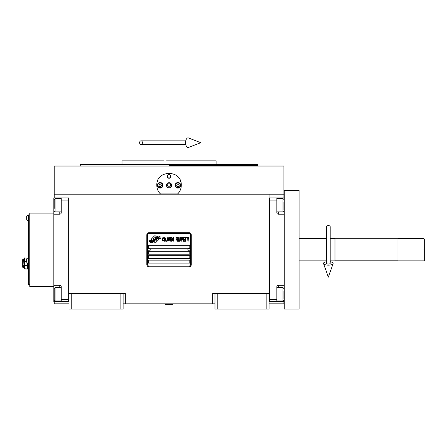 <?xml version="1.0" encoding="UTF-8"?>
<svg xmlns="http://www.w3.org/2000/svg" width="447" height="447" viewBox="0 0 447 447"><rect width="100%" height="100%" fill="white"/><g stroke="black" fill="none" stroke-linecap="round" stroke-linejoin="round"><path stroke-width="0.67" d="M214.979 303.843L123.109 303.843M269.066 293.467L269.066 309.028L214.979 309.028L214.979 293.467L269.066 293.467L269.066 194.188L283.884 194.188L283.884 166.038L54.21 166.038L54.21 194.188L269.066 194.188M212.755 303.843L212.755 293.467L214.979 293.467M120.886 309.028L120.886 293.467L123.109 293.467L123.109 309.028L69.028 309.028L69.028 194.188M123.109 293.467L125.333 293.467L125.333 303.843M217.203 309.028L217.203 293.467M69.028 293.467L120.886 293.467M266.842 309.028L266.842 293.467M54.21 301.619L54.21 303.843L69.028 303.843M269.066 303.843L283.884 303.843L283.884 301.619M283.884 197.892L283.884 194.188M54.21 197.892L54.21 194.188M71.246 309.028L71.246 293.467M158.556 239.385A0.928 0.928 0 0 0 158.288 238.732L158.204 238.648A4.297 4.297 0 0 0 156.562 239.05A1.626 1.626 0 0 1 154.612 240.972A6.454 6.454 0 0 1 153.628 242.011L154.316 242.704A0.928 0.928 0 0 0 155.623 242.704L158.288 240.039A0.928 0.928 0 0 0 158.556 239.385M190.528 234.938A1.481 1.481 0 0 0 189.047 233.457L149.041 233.457A1.481 1.481 0 0 0 147.56 234.938L147.56 264.574A1.481 1.481 0 0 0 149.041 266.054L189.047 266.054A1.481 1.481 0 0 0 190.528 264.574L190.528 234.938M148.298 260.126L148.298 263.093L189.791 263.093L189.791 260.126L148.298 260.126M148.298 255.684L148.298 258.645L189.791 258.645L189.791 255.684L148.298 255.684M148.298 251.236L148.298 254.203L189.791 254.203L189.791 251.236L148.298 251.236M148.298 245.308L148.298 248.275L189.791 248.275L189.791 245.308L148.298 245.308M159.193 237.893L158.881 237.374A6.8 6.8 0 0 0 157.288 237.653A3.548 3.548 0 0 0 155.545 238.838A132.686 132.686 0 0 1 154.628 239.966A5.587 5.587 0 0 1 153.338 241.112A3.671 3.671 0 0 1 151.237 241.693A26.356 26.356 0 0 1 149.561 241.592L151.058 242.693A4.269 4.269 0 0 0 154.483 240.687A5.638 5.638 0 0 1 155.724 239.246A3.816 3.816 0 0 1 158.244 238.368A43.895 43.895 0 0 1 160.384 238.463L160.076 237.955L159.193 237.893M159.193 236.569L158.892 236.072A4.023 4.023 0 0 0 156.59 236.876A4.889 4.889 0 0 0 155.439 238.1A10.706 10.706 0 0 1 154.74 239.039A3.475 3.475 0 0 1 153.176 240.106A5.845 5.845 0 0 1 151.287 240.408A14.88 14.88 0 0 1 149.555 240.302L151.036 241.341A4.392 4.392 0 0 0 154.846 239.374A5.638 5.638 0 0 1 156.132 237.977A4.258 4.258 0 0 1 158.322 237.106A9.247 9.247 0 0 1 160.384 237.133L160.076 236.631L159.193 236.569M156.31 236.754L155.623 236.066A0.928 0.928 0 0 0 154.316 236.066L151.65 238.732A0.928 0.928 0 0 0 151.65 240.039L151.734 240.123A4.291 4.291 0 0 0 153.377 239.721A1.626 1.626 0 0 1 155.327 237.798A6.459 6.459 0 0 1 156.31 236.754M163.725 240.682L163.764 240.29L163.267 240.76L162.624 240.29L162.697 238.24L163.267 238.005L163.764 238.475L163.585 237.765L162.943 237.53L162.412 238.396L162.484 240.682L162.943 241.235L163.725 240.682M164.898 237.53L164.295 237.765L164.043 238.793L164.15 240.682L164.613 241.235L165.217 241L165.468 239.972L165.356 238.083L164.898 237.53M165.96 237.53L165.748 241.235L167.027 241.235L167.027 240.76L165.96 240.76L165.96 237.53M168.161 237.53L167.558 237.765L167.312 238.793L167.418 240.682L167.882 241.235L168.485 241L168.731 239.972L168.625 238.083L168.161 237.53M170.011 241.235L170.508 238.318L170.72 241.235L170.72 237.53L170.402 237.53L169.866 240.844L169.335 237.53L169.016 237.53L169.016 241.235L169.229 238.318L170.011 241.235M172.173 239.424L172.034 237.608L171.005 237.53L171.005 241.235L172.034 241.156L172.173 239.424M173.453 237.53L172.849 237.765L172.603 238.793L172.637 240.369L173.168 241.235L173.771 241L174.023 239.972L173.917 238.083L173.453 237.53M176.012 241.235L176.224 239.503L177.146 239.503L177.146 239.028L176.224 239.028L176.224 238.005L177.286 238.005L177.286 237.53L176.012 237.53L176.012 241.235M177.571 241.235L177.783 237.53L177.571 241.235M178.28 237.53L178.068 241.235L179.348 241.235L179.348 240.76L178.28 240.76L178.28 237.53M179.633 241.235L179.845 237.53L179.633 241.235M181.443 238.715L181.158 237.608L180.13 237.53L180.13 241.235L180.342 239.581L181.158 239.503L181.443 238.715M183.041 238.715L182.756 237.608L181.722 237.53L181.722 241.235L181.94 239.581L182.756 239.503L183.041 238.715M184.6 241.235L184.6 240.76L183.538 240.76L183.538 239.503L184.46 239.503L184.46 239.028L183.538 239.028L183.538 238.005L184.6 238.005L184.6 237.53L183.32 237.53L183.32 241.235L184.6 241.235M186.231 237.927L186.231 237.53L184.885 237.53L184.885 237.927L185.455 237.927L185.455 241.235L185.667 237.927L186.231 237.927M187.869 237.927L187.869 237.53L186.516 237.53L186.516 237.927L187.086 237.927L187.086 241.235L187.299 237.927L187.869 237.927M188.148 241.235L188.366 237.53L188.148 241.235M164.474 238.083L165.217 238.475L164.898 240.76L164.295 240.29L164.474 238.083M167.737 238.083L168.485 238.475L168.161 240.76L167.558 240.29L167.737 238.083M171.218 239.106L171.218 238.005L171.894 238.005L172 239.028L171.218 239.106M172.067 239.815L172 240.682L171.218 240.76L171.218 239.581L172.067 239.815M173.028 238.083L173.771 238.475L173.453 240.76L172.849 240.29L173.028 238.083M181.119 239.028L180.342 239.106L180.342 237.927L181.119 238.005L181.119 239.028M182.717 239.028L181.94 239.106L181.94 237.927L182.717 238.005L182.717 239.028M149.041 266.798A2.224 2.224 0 0 1 146.817 264.574L146.817 234.938A2.224 2.224 0 0 1 149.041 232.714L189.047 232.714A2.224 2.224 0 0 1 191.271 234.938L191.271 264.574A2.224 2.224 0 0 1 189.047 266.798L149.041 266.798M147.856 249.722A1.185 1.185 0 0 0 149.007 250.94A1.185 1.185 0 0 0 150.226 249.789A1.185 1.185 0 0 0 149.075 248.571A1.185 1.185 0 0 0 147.856 249.722M187.863 249.722A1.185 1.185 0 0 0 189.014 250.94A1.185 1.185 0 0 0 190.232 249.789A1.185 1.185 0 0 0 189.081 248.571A1.185 1.185 0 0 0 187.863 249.722M160.037 193.562A12.225 12.225 0 0 0 160.657 194.188C158.154 191.746 156.875 188.779 156.819 185.298C156.064 169.53 182.024 169.53 181.27 185.298C181.214 188.779 179.94 191.746 177.437 194.188A12.225 12.225 0 0 0 178.152 193.45M159.071 192.372A12.225 12.225 0 0 1 158.802 191.97M156.97 187.198A12.225 12.225 0 0 1 156.869 186.393M156.897 183.929A12.225 12.225 0 0 1 156.998 183.214M157.394 181.594A12.225 12.225 0 0 1 157.903 180.275M158.875 178.515A12.225 12.225 0 0 1 159.076 178.224M162.976 174.688A12.225 12.225 0 0 1 163.585 174.358M166.284 173.391A12.225 12.225 0 0 1 166.591 173.324M168.201 173.101A12.225 12.225 0 0 1 169 173.073M169.05 173.073A12.225 12.225 0 0 1 169.91 173.106M171.492 173.324A12.225 12.225 0 0 1 171.81 173.391M174.498 174.358A12.225 12.225 0 0 1 175.123 174.693M179.012 178.219A12.225 12.225 0 0 1 179.219 178.521M180.398 180.767A12.225 12.225 0 0 1 180.689 181.583M181.225 186.371A12.225 12.225 0 0 1 181.063 187.55M179.286 191.975A12.225 12.225 0 0 1 178.979 192.422M178.476 193.076L159.613 193.076M166.524 185.298A2.52 2.52 0 0 0 169.044 187.818A2.52 2.52 0 0 0 171.564 185.298A2.52 2.52 0 0 0 169.044 182.778A2.52 2.52 0 0 0 166.524 185.298M167.195 176.409A1.849 1.849 0 0 1 169.044 174.553A1.849 1.849 0 0 1 170.899 176.409A1.849 1.849 0 0 1 169.044 178.258A1.849 1.849 0 0 1 167.195 176.409M157.378 185.298A2.777 2.777 0 0 0 160.155 188.075A2.777 2.777 0 0 0 162.931 185.298A2.777 2.777 0 0 0 160.155 182.521A2.777 2.777 0 0 0 157.378 185.298L157.562 185.298A2.593 2.593 0 0 0 160.155 187.891A2.593 2.593 0 0 0 162.747 185.298A2.593 2.593 0 0 0 160.155 182.706A2.593 2.593 0 0 0 157.562 185.298M175.157 185.298A2.777 2.777 0 0 0 177.934 188.075A2.777 2.777 0 0 0 180.717 185.298A2.777 2.777 0 0 0 177.934 182.521A2.777 2.777 0 0 0 175.157 185.298L175.341 185.298A2.593 2.593 0 0 0 177.934 187.891A2.593 2.593 0 0 0 180.527 185.298A2.593 2.593 0 0 0 177.934 182.706A2.593 2.593 0 0 0 175.341 185.298M160.155 187.595A2.296 2.296 0 0 0 162.451 185.298A2.296 2.296 0 0 0 160.155 183.002A2.296 2.296 0 0 0 157.858 185.298A2.296 2.296 0 0 0 160.155 187.595M159.512 184.186L158.869 185.298L159.512 186.41L160.797 186.41L161.44 185.298L160.797 184.186L159.512 184.186M177.934 187.595A2.296 2.296 0 0 0 180.23 185.298A2.296 2.296 0 0 0 177.934 183.002A2.296 2.296 0 0 0 175.637 185.298A2.296 2.296 0 0 0 177.934 187.595M177.291 184.186L176.654 185.298L177.291 186.41L178.577 186.41L179.219 185.298L178.577 184.186L177.291 184.186M167.463 176.409A1.581 1.581 0 0 0 169.044 177.99A1.581 1.581 0 0 0 170.625 176.409A1.581 1.581 0 0 0 169.044 174.827A1.581 1.581 0 0 0 167.463 176.409M169.044 187.891A2.593 2.593 0 0 0 171.637 185.298A2.593 2.593 0 0 0 169.044 182.706A2.593 2.593 0 0 0 166.452 185.298A2.593 2.593 0 0 0 169.044 187.891M167.334 185.298L168.189 186.779L169.899 186.779L170.754 185.298L169.899 183.818L168.189 183.818L167.334 185.298M169.044 164.552L80.438 164.552L257.651 164.552L216.091 164.552L216.091 160.847L171.603 160.847M257.651 164.552L257.953 165.664L169.044 165.664M174.09 160.847L166.547 160.847M163.999 160.847L121.997 160.847L121.997 164.552L107.967 164.552M165.898 164.552L121.997 164.552M172.196 164.552L216.091 164.552M105.872 164.552L80.438 164.552L80.142 166.038M269.066 301.613L284.253 301.619M269.435 299.395L276.844 299.395L276.844 301.619M276.844 299.395L276.844 286.801A1.481 1.481 0 0 1 278.325 285.32L278.325 287.617M284.253 285.32L278.325 285.32M284.253 214.191L278.325 214.191A1.481 1.481 0 0 1 276.844 212.711L276.844 200.116L269.435 200.116M269.066 197.892L276.844 197.892L276.844 200.116M276.844 197.892L278.325 197.892L278.325 198.557M284.253 197.892L278.325 197.892M269.435 197.892L269.435 301.613M276.844 198.557L282.996 198.557L282.996 211.895L276.844 211.895M283.884 202.066L283.884 210.062M282.996 211.895L283.884 210.883M276.844 287.617L282.996 287.617L282.996 300.954L276.844 300.954M283.884 291.126L283.884 299.121M282.996 300.954L283.884 299.943M69.028 301.619L61.245 301.619L61.245 299.395L68.654 299.395L68.654 200.116L61.245 200.116L61.245 212.711A1.481 1.481 0 0 1 59.764 214.191L53.836 214.191L53.836 197.892L69.028 197.898M61.245 200.116L61.245 197.892M53.836 214.191L53.836 285.32L59.764 285.32A1.481 1.481 0 0 1 61.245 286.801L61.245 299.395M61.245 301.619L59.764 301.619L59.764 300.954M53.836 285.32L53.836 301.619L59.764 301.619M68.654 301.619L68.654 197.898M61.245 211.895L55.098 211.895L55.098 198.557L61.245 198.557M54.21 208.386L54.21 200.39M55.098 198.557L54.21 199.569M55.098 298.557L55.098 300.954L54.21 300.066L54.21 289.209M61.245 300.954L55.098 300.954L55.098 287.617L61.245 287.617M54.21 292.489L54.21 297.445M54.21 295.573L54.21 296.624M299.071 238.642L326.483 238.642M330.188 238.642L335.004 238.642L335.004 260.869L330.188 260.869M299.071 260.869L326.483 260.869M397.981 238.642L397.981 260.869L423.907 260.869L424.65 260.126L424.65 239.385L423.907 238.642L397.981 238.642M423.907 249.756C423.907 235.418 423.907 235.418 423.907 249.756C423.907 264.093 423.907 264.093 423.907 249.756M424.65 249.756C424.65 236.374 424.65 236.374 424.65 249.756C424.65 263.138 424.65 263.138 424.65 249.756M424.65 243.716L424.65 255.796M299.071 291.667L299.071 309.028L284.253 309.028L284.253 190.483L299.071 190.483L299.071 291.667M165.34 304.211L172.749 304.435L165.34 304.435L165.708 303.843M328.333 225.567A1.849 1.151 0 0 1 330.188 226.718L330.188 263.361A1.849 0.682 0 0 1 328.333 264.043A1.849 0.682 0 0 1 326.483 263.361L326.483 226.718A1.849 1.151 0 0 1 328.333 225.567M326.483 261.73A4.816 1.771 0 0 0 323.561 263.59A4.816 1.771 0 0 0 328.333 265.132A4.816 1.771 0 0 0 333.11 263.59A4.816 1.771 0 0 0 330.188 261.73M139.615 142.699A1.849 1.402 -90 0 0 141.017 144.549A1.849 1.402 -90 0 0 142.414 142.699A1.849 1.402 -90 0 0 141.017 140.844A1.849 1.402 -90 0 0 139.615 142.699M185.561 142.699A4.816 2.47 -90 0 1 188.511 137.972L200.753 142.699L188.511 147.421A4.816 2.47 -90 0 1 185.561 142.699M53.836 286.432L29.759 286.432L29.759 213.079L53.836 213.079M29.759 284.577L28.278 284.577L28.278 214.934L29.759 214.934M27.474 258.187L24.674 257.975L24.574 258.969L24.674 257.908L27.474 258.176M24.574 268.647L24.574 258.969L24.674 259.97L26.647 259.97M24.574 268.083L24.674 266.954L27.435 266.954L27.535 267.954L27.535 263.138L27.435 269.021L27.535 267.954L27.435 268.949L24.635 268.753M28.278 265.92L27.535 265.92M24.674 257.975L24.574 258.277M24.674 266.954L24.574 258.969M27.435 265.457L24.674 265.457M24.674 261.467L26.647 261.467M27.435 268.949L27.535 267.954M27.435 269.021L24.674 268.949M24.574 265.92L23.361 265.92L23.093 264.909L23.361 259.014L24.574 259.014M23.361 261.003L24.574 261.003M24.574 267.909L23.361 267.909L23.361 265.92M23.361 267.909L23.093 264.909M23.093 267.166L22.35 267.166L22.35 259.757L23.093 259.757M23.093 262.015L23.361 259.014M28.116 215.08A3.068 3.068 0 0 0 26.647 216.415L26.647 219.382A3.068 3.068 0 0 0 28.116 220.712L28.278 215.08M28.116 257.835A3.068 3.068 0 0 0 26.647 259.171L26.647 262.132A3.068 3.068 0 0 0 28.116 263.467L28.278 257.835M284.253 291.986L283.884 291.986M278.325 300.954L278.325 301.619M284.253 207.525L283.884 207.525M278.325 211.895L278.325 214.191M53.836 207.525L54.21 207.525M59.764 198.557L59.764 197.892M53.836 291.986L54.21 291.986M59.764 287.617L59.764 285.32M59.764 214.191L59.764 211.895M257.953 166.038L257.953 165.664M283.884 199.446L282.996 198.557M283.884 288.505L282.996 287.617M54.21 211.006L55.098 211.895M54.21 288.505L55.098 287.617M397.981 238.715L335.004 238.715M397.981 260.797L335.004 260.797M172.38 303.843L172.749 304.211M333.11 263.59L328.333 277.146L323.561 263.59M141.017 144.549L185.751 144.549M141.017 140.844L185.751 140.844M28.278 267.909L27.535 267.909"/></g></svg>
